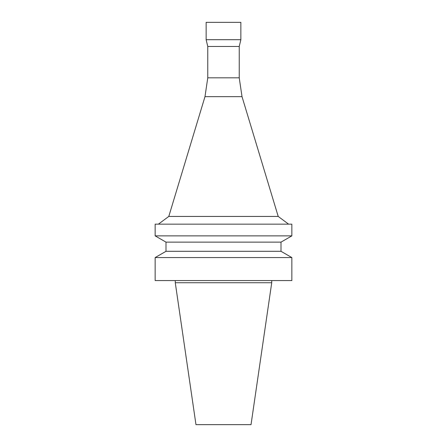 <?xml version="1.0" encoding="UTF-8"?>
<svg xmlns="http://www.w3.org/2000/svg" width="447" height="447" viewBox="0 0 447 447"><rect width="100%" height="100%" fill="white"/><g stroke="black" fill="none" stroke-linecap="round" stroke-linejoin="round"><path stroke-width="0.67" d="M223.5 280.571L291.852 280.571L291.852 257.567L155.148 257.567L155.148 280.571L223.5 280.571M281.001 251.303L281.001 242.134L165.999 242.134L165.999 251.303L281.001 251.303L291.852 257.567M165.999 242.134L155.148 235.871L291.852 235.871L281.001 242.134M155.148 235.871L155.148 224.154L291.852 224.154L291.852 235.871M207.766 77.828L239.234 77.828L239.234 46.466L207.766 46.466L207.766 77.828L204.983 96.658L168.787 216.437L278.213 216.437L288.594 224.154M204.983 96.658L242.017 96.658L278.213 216.437M207.766 46.466L206.14 39.71L240.86 39.71L239.234 46.466M206.14 39.71L206.14 22.35L240.86 22.35L240.86 39.71M175.274 280.571L175.274 282.739L271.726 282.739L271.726 280.571M175.274 282.739L195.97 424.65L251.03 424.65L271.726 282.739M165.999 251.303L155.148 257.567M168.787 216.437L158.406 224.154M239.234 77.828L242.017 96.658"/></g></svg>
